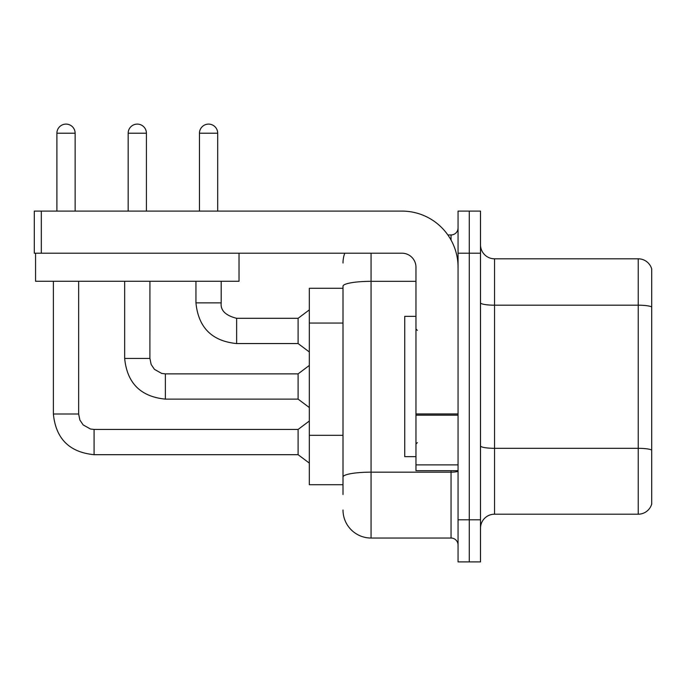<?xml version="1.0" encoding="UTF-8"?>
<svg xmlns="http://www.w3.org/2000/svg" width="686" height="686" viewBox="0 0 686 686"><rect width="100%" height="100%" fill="white"/><g stroke="black" fill="none" stroke-linecap="round" stroke-linejoin="round"><path stroke-width="1.03" d="M343 288.274L309.326 288.274L309.326 484.719L343 484.719M480.509 528.22A14.029 14.029 0 0 1 494.546 514.191L638.229 514.191L638.229 258.811L494.546 258.811A14.029 14.029 0 0 1 480.509 244.773A14.029 14.029 0 0 0 494.546 258.811L494.546 514.191M469.284 519.799L469.284 561.894L480.509 561.894L480.509 519.799L469.284 519.799L469.284 561.894L458.059 561.894L458.059 519.799L469.284 519.799L469.284 253.194L469.284 519.799M458.059 519.799L458.059 211.099L469.284 211.099L469.284 253.194L469.284 211.099L480.509 211.099L480.509 519.799M651.7 268.912A14.029 14.029 0 0 0 638.229 258.811A14.029 14.029 0 0 1 651.7 268.912L651.7 504.081A14.029 14.029 0 0 1 638.229 514.191M480.509 302.758A14.029 2.435 0 0 0 494.546 305.193L638.229 305.193A14.029 2.435 180 0 1 651.7 306.942L651.7 270.035M651.7 307.139L651.7 450.067A14.029 2.435 180 0 0 638.229 448.318L494.546 448.318A14.029 2.435 0 0 1 480.509 445.874M343 494.546L343 286.208A28.066 4.871 180 0 1 371.066 281.337L415.965 281.337M371.066 253.194L371.066 538.038L451.045 538.038L451.045 470.69M447.855 234.955L451.045 234.955A7.014 7.014 0 0 0 458.059 227.941M458.059 545.061A7.014 7.014 0 0 0 451.045 538.038M343 263.021A28.066 28.066 0 0 1 344.775 253.194M371.066 538.038A28.066 28.066 0 0 1 343 509.981M415.965 316.34L404.74 316.34L404.74 456.662L415.965 456.662M458.059 470.69L415.965 470.69L415.965 413.95L458.059 413.95M458.059 267.231A56.123 56.123 0 0 0 401.936 211.099L41.314 211.099L41.314 253.194L401.936 253.194A14.029 14.029 0 0 1 415.965 267.231L415.965 413.95M41.314 253.194L34.3 253.194L34.3 211.099L41.314 211.099M239.028 253.194L239.028 281.26L35.561 281.26L35.561 253.194M56.895 211.099L56.895 133.221A9.124 9.124 0 0 1 66.01 124.106A9.124 9.124 0 0 1 75.134 133.221L75.134 211.099M53.379 281.26L53.379 414.001L78.641 414.001L79.868 420.021L83.16 424.917L90.466 429.007L94.076 429.436L298.101 429.436L298.101 454.689L94.076 454.689L94.076 429.462M78.641 414.001L78.641 281.26M128.171 211.099L128.171 133.221A9.124 9.124 0 0 1 137.294 124.106A9.124 9.124 0 0 1 146.418 133.221L146.418 211.099M165.36 399.123C140.673 396.688 127.107 383.122 124.663 358.435C127.107 383.122 140.673 396.688 165.36 399.123C140.673 396.688 127.107 383.122 124.663 358.435C127.107 383.122 140.673 396.688 165.36 399.123C140.673 396.688 127.107 383.122 124.663 358.435C127.107 383.122 140.673 396.688 165.36 399.123C140.673 396.688 127.107 383.122 124.663 358.435C127.107 383.122 140.673 396.688 165.36 399.123C140.673 396.688 127.107 383.122 124.663 358.435C127.107 383.122 140.673 396.688 165.36 399.123C140.673 396.688 127.107 383.122 124.663 358.435C127.107 383.122 140.673 396.688 165.36 399.123C140.673 396.688 127.107 383.122 124.663 358.435C127.107 383.122 140.673 396.688 165.36 399.123C140.673 396.688 127.107 383.122 124.663 358.435C127.107 383.122 140.673 396.688 165.36 399.123C140.673 396.688 127.107 383.122 124.663 358.435C127.107 383.122 140.673 396.688 165.36 399.123C140.673 396.688 127.107 383.122 124.663 358.435C127.107 383.122 140.673 396.688 165.36 399.123C140.673 396.688 127.107 383.122 124.663 358.435L149.925 358.435L151.143 364.455L154.444 369.351L161.742 373.441L165.36 373.87L298.101 373.87L298.101 399.123L165.36 399.123L165.36 373.896M199.454 211.099L199.454 133.221A9.124 9.124 0 0 1 208.578 124.106A9.124 9.124 0 0 1 217.694 133.221L217.694 211.099M195.947 281.26L195.947 302.869C198.383 327.556 211.948 341.122 236.636 343.557C211.948 341.122 198.383 327.556 195.947 302.869C198.383 327.556 211.948 341.122 236.636 343.557C211.948 341.122 198.383 327.556 195.947 302.869C198.383 327.556 211.948 341.122 236.636 343.557C211.948 341.122 198.383 327.556 195.947 302.869C198.383 327.556 211.948 341.122 236.636 343.557C211.948 341.122 198.383 327.556 195.947 302.869C198.383 327.556 211.948 341.122 236.636 343.557C211.948 341.122 198.383 327.556 195.947 302.869C198.383 327.556 211.948 341.122 236.636 343.557C211.948 341.122 198.383 327.556 195.947 302.869C198.383 327.556 211.948 341.122 236.636 343.557C211.948 341.122 198.383 327.556 195.947 302.869C198.383 327.556 211.948 341.122 236.636 343.557C211.948 341.122 198.383 327.556 195.947 302.869C198.383 327.556 211.948 341.122 236.636 343.557C211.948 341.122 198.383 327.556 195.947 302.869C198.383 327.556 211.948 341.122 236.636 343.557C211.948 341.122 198.383 327.556 195.947 302.869L221.201 302.869C220.352 310.355 225.497 315.5 236.636 318.304L298.101 318.304L298.101 343.557L236.636 343.557L236.636 318.33M343 323.063L309.326 323.063M343 435.318L309.326 435.318M480.509 253.194L458.059 253.194M458.059 470.948A7.014 1.218 0 0 1 451.045 472.165L371.066 472.165A28.066 4.871 180 0 0 343 477.044M451.045 240.057L451.045 234.955M458.059 415.167L415.965 415.167M415.965 464.894L458.059 464.894M56.895 133.221L75.134 133.221M149.925 281.26L149.9 358.435M128.171 133.221L146.418 133.221M236.636 318.304C225.497 315.5 220.352 310.355 221.201 302.869L221.175 302.869C220.352 310.355 225.497 315.5 236.636 318.304C225.497 315.5 220.352 310.355 221.201 302.869C220.352 310.355 225.497 315.5 236.636 318.304C225.497 315.5 220.352 310.355 221.201 302.869C220.352 310.355 225.497 315.5 236.636 318.304C225.497 315.5 220.352 310.355 221.201 302.869C220.352 310.355 225.497 315.5 236.636 318.304C225.497 315.5 220.352 310.355 221.201 302.869C220.352 310.355 225.497 315.5 236.636 318.304C225.497 315.5 220.352 310.355 221.201 302.869C220.352 310.355 225.497 315.5 236.636 318.304C225.497 315.5 220.352 310.355 221.201 302.869C220.352 310.355 225.497 315.5 236.636 318.304C225.497 315.5 220.352 310.355 221.201 302.869C220.352 310.355 225.497 315.5 236.636 318.304C225.497 315.5 220.352 310.355 221.201 302.869C220.352 310.355 225.497 315.5 236.636 318.304C225.497 315.5 220.352 310.355 221.201 302.869L221.201 281.26M199.454 133.221L217.694 133.221M53.379 414.001C55.823 438.688 69.389 452.254 94.076 454.689C69.389 452.254 55.823 438.688 53.379 414.001C55.823 438.688 69.389 452.254 94.076 454.689C69.389 452.254 55.823 438.688 53.379 414.001C55.823 438.688 69.389 452.254 94.076 454.689C69.389 452.254 55.823 438.688 53.379 414.001C55.823 438.688 69.389 452.254 94.076 454.689C69.389 452.254 55.823 438.688 53.379 414.001C55.823 438.688 69.389 452.254 94.076 454.689C69.389 452.254 55.823 438.688 53.379 414.001C55.823 438.688 69.389 452.254 94.076 454.689C69.389 452.254 55.823 438.688 53.379 414.001C55.823 438.688 69.389 452.254 94.076 454.689C69.389 452.254 55.823 438.688 53.379 414.001C55.823 438.688 69.389 452.254 94.076 454.689C69.389 452.254 55.823 438.688 53.379 414.001C55.823 438.688 69.389 452.254 94.076 454.689C69.389 452.254 55.823 438.688 53.379 414.001C55.823 438.688 69.389 452.254 94.076 454.689C69.389 452.254 55.823 438.688 53.379 414.001C55.823 438.688 69.389 452.254 94.076 454.689M417.371 330.369L415.965 328.971M417.371 442.624L415.965 444.031M298.101 454.689L309.326 463.11M298.101 429.436L309.326 421.015M298.101 399.123L309.326 407.544M124.663 358.435L124.663 281.26M298.101 373.87L309.326 365.449M298.101 343.557L309.326 351.978M298.101 318.304L309.326 309.883"/></g></svg>
